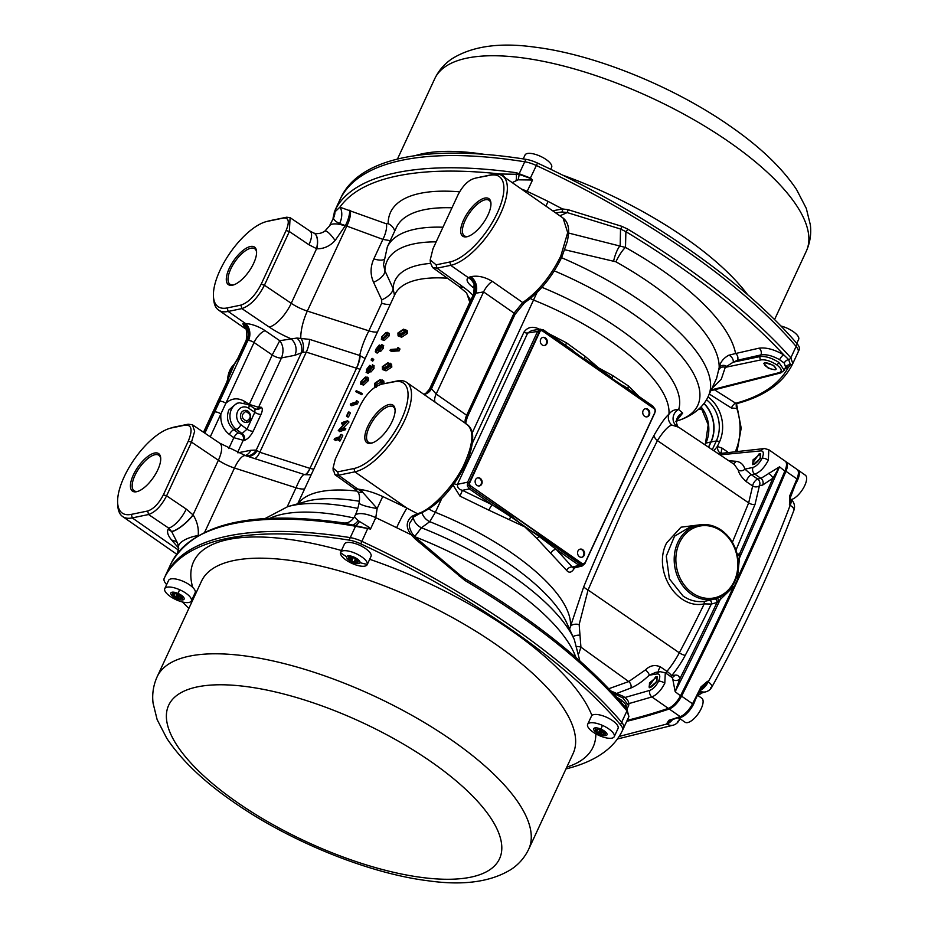 <?xml version="1.0" encoding="UTF-8"?>
<svg xmlns="http://www.w3.org/2000/svg" width="928" height="928" viewBox="0 0 928 928"><rect width="100%" height="100%" fill="white"/><g stroke="black" fill="none" stroke-linecap="round" stroke-linejoin="round"><path stroke-width="1.39" d="M463.606 219.948A22.875 9.338 124.9 0 1 480.124 200.077A22.875 9.338 124.9 0 1 490.935 203.128A22.875 9.338 124.9 0 1 488.012 214.902A22.875 9.338 124.9 0 1 467.642 236.57A22.875 9.338 124.9 0 1 463.606 219.948M490.97 203.87A21.634 8.828 -55.1 0 0 489.126 200.332A21.634 8.828 -55.1 0 0 465.183 220.446A21.634 8.828 -55.1 0 0 464.394 235.84A21.634 8.828 -55.1 0 0 468.35 236.338M367.755 426.451A22.875 9.338 124.9 0 1 384.262 406.58A22.875 9.338 124.9 0 1 395.084 409.642A22.875 9.338 124.9 0 1 392.161 421.416A22.875 9.338 124.9 0 1 371.792 443.085A22.875 9.338 124.9 0 1 367.755 426.451M395.108 410.373A21.634 8.828 -55.1 0 0 393.263 406.835A21.634 8.828 -55.1 0 0 369.332 426.961A21.634 8.828 -55.1 0 0 368.532 442.343A21.634 8.828 -55.1 0 0 372.488 442.853M229.239 268.378A22.875 9.338 124.9 0 1 245.746 248.507A22.875 9.338 124.9 0 1 256.569 251.558A22.875 9.338 124.9 0 1 253.646 263.332A22.875 9.338 124.9 0 1 233.276 285A22.875 9.338 124.9 0 1 229.239 268.378M256.592 252.3A21.634 8.828 -55.1 0 0 254.748 248.762A21.634 8.828 -55.1 0 0 230.817 268.876A21.634 8.828 -55.1 0 0 230.016 284.27A21.634 8.828 -55.1 0 0 233.972 284.768M133.377 474.892A22.875 9.338 124.9 0 1 149.895 455.022A22.875 9.338 124.9 0 1 160.706 458.072A22.875 9.338 124.9 0 1 157.783 469.846A22.875 9.338 124.9 0 1 137.414 491.515A22.875 9.338 124.9 0 1 133.377 474.892M160.73 458.803A21.634 8.828 -55.1 0 0 158.885 455.265A21.634 8.828 -55.1 0 0 134.954 475.391A21.634 8.828 -55.1 0 0 134.154 490.773A21.634 8.828 -55.1 0 0 138.121 491.283M775.1 369.831L776.191 369.1L773.685 365.423L764.904 362.72L763.814 363.463L768.43 368.358L775.1 369.831M574.583 567.832C571.88 572.564 569.224 573.423 566.625 570.395L537.092 538.669L524.877 526.953L488.87 510.168A4.884 0.8 118.3 0 1 492.246 504.832L469.348 488.882L467.329 485.866L467.608 482.2L537.602 331.424L540.026 329.243L543.379 329.869L540.026 329.243A1.218 0.661 74.2 0 1 540.978 330.287L539.156 331.922L469.835 482.572A2.436 2.042 78.3 0 0 470.705 485.912L582.274 563.609A2.436 2.042 78.3 0 0 585.069 562.82L655.04 412.067A2.436 2.042 78.3 0 0 654.17 408.726L542.602 331.029A2.436 2.042 78.3 0 0 539.806 331.818L469.835 482.572M584.768 563.296L582.274 565.929L579.118 565.338L556.22 549.388L573.353 568.168M717.634 598.05L720.453 596.75C733.654 589.21 739.512 576.578 738.015 558.853L737.656 556.533C735.359 545.2 729.895 536.407 721.288 530.143C714.363 525.422 707.055 523.682 699.387 524.9L691.186 526.327L674.54 536.198L666.269 556.104L669.378 578.828L683.089 596.078C689.968 600.683 697.276 602.423 705.025 601.274L714.711 599.036A37.862 31.749 -101.7 0 0 715.65 598.78L717.634 598.05L718.806 600.915L717.425 602.4L715.708 598.769L714.711 599.036A37.862 31.749 -101.7 0 1 691.348 594.164A37.862 31.749 -101.7 0 1 674.47 554.515A37.862 31.749 -101.7 0 1 699.387 524.9A37.862 31.749 -101.7 0 1 721.079 530.108M737.11 554.028L739.86 554.028L739.709 555.86L737.424 555.42L736.739 553.308M561.544 257.694A176.993 63.87 24.9 0 1 708.377 396.036L716.602 378.334L719.177 367.592C720.151 362.384 723.33 358.266 728.712 355.262L735.591 353.522A4.884 4.002 -102.7 0 1 737.482 360.273L733.236 362.175L760.125 356.538C765.6 356.016 771.841 357.976 778.859 362.419L784.288 370.307M623.059 698.053A2.436 0.998 -55.1 0 0 623.152 696.325C627.746 699.167 629.555 702.299 628.581 705.744L623.059 698.053L612.816 692.996M672.87 679.621A4.884 4.072 172.6 0 0 679.748 678.971L675.166 691.673L672.87 679.621A14.651 5.974 -55.1 0 0 671.594 677.162L665.295 672.777L664.808 683.228C661.188 690.246 656.896 694.817 651.908 696.94L628.929 703.598M739.709 555.86L737.412 578.318A1796.736 732.911 -55.1 0 0 785.03 470.635A14.651 5.974 -55.1 0 0 786.492 463.93A14.651 5.974 -55.1 0 0 785.181 461.146L768.813 449.744L768.338 460.207C764.428 467.666 759.916 472.306 754.789 474.092A4.884 4.025 -101.8 0 1 753.037 467.41C756.482 466.239 759.51 463.165 762.12 458.188C763.999 453.606 763.663 451.17 761.111 450.857L719.977 454.859M244.122 440.487A4.884 4.083 78.9 0 0 242.498 433.875L236.292 429.304A14.651 12.284 -101.7 0 1 230.051 414.178A14.651 12.284 -101.7 0 1 239.366 402.775L236.849 403.297L228.787 410.014C226.049 417.786 227.754 424.386 233.902 429.803L238.368 433.04L241.431 434.084L246.987 429.188A4.884 1.763 -155.1 0 0 253.228 431.195C250.572 436.241 247.544 439.338 244.122 440.487L233.821 437.691A4.884 1.868 125.9 0 1 238.368 433.04M249.064 404.921A4.884 1.96 122.9 0 1 249.272 404.399L272.229 354.96L254.052 342.513L220.899 413.934A4.884 1.763 -155.1 0 0 214.704 411.974L247.892 340.46A12.203 10.463 82.8 0 0 243.89 323.71L245.7 323.652A17.087 6.171 24.9 0 1 265.199 330.728L279.757 340.704L296.937 338.047L309.581 339.37L359.716 355.47C361.328 347.861 364.379 339.648 368.88 330.832L381.686 303.224L381.721 299.883A14.651 6.89 155.1 0 0 393.078 288.422L394.493 295.313M248.576 408.192A4.884 2.042 123.3 0 0 248.646 404.654L255.038 408.854L254.817 412.299L248.576 408.192A9.767 8.19 78.3 0 0 237.614 411.487A9.767 8.19 78.3 0 0 240.909 424.711L246.987 429.188L254.817 412.299A4.884 1.763 -155.1 0 0 261.058 414.317L253.228 431.195M649.496 682.892L657.117 676.651L656.92 681.523L649.287 687.752L649.496 682.892M753.026 459.87L760.647 453.618L760.45 458.49L752.805 464.719L753.026 459.87M451.994 207.791A176.993 63.87 -155.1 0 0 396.326 227.569L387.312 246.999L383.508 264.434L384.911 270.756L393.078 288.422A155.858 56.248 24.9 0 1 419.595 264.921A155.858 56.248 24.9 0 1 430.441 263.436M728.782 460.74L736.101 461.309C740.521 461.9 743.467 464.499 744.917 469.116L751.448 474.788L754.789 474.092L760.937 478.372L779.52 466.807L739.117 558.818L738.015 558.853M500.238 174.708L500.424 174C459.754 169.569 425.442 170.195 397.474 175.902C369.866 181.633 350.668 192.061 339.88 207.176L386.303 223.787L388.148 223.66A188.662 68.08 24.9 0 1 420.303 193.326A188.662 68.08 24.9 0 1 459.604 191.818M732.378 542.312L748.676 502.872L752.654 485.97L746.402 481.713C741.704 477.537 738.966 473.651 738.201 470.044L734.303 464.429L678.6 427.193L671.756 425.036C668.032 426.254 663.253 431.439 657.418 440.603L621.806 512.186L588.074 589.999L579.153 624.509L580.928 647.152L578.886 653.44M717.425 602.4L711.3 604.07L704.236 603.873C676.419 609.986 652.419 569.862 666.629 542.903L681.013 527.185L701.011 524.668M165.196 576.195A19.534 7.053 24.9 0 1 165.323 575.847A19.534 7.053 24.9 0 1 165.335 575.836A397.915 143.608 24.9 0 1 350.262 537.625A19.534 7.053 24.9 0 1 361.897 541.36A397.915 143.608 24.9 0 1 621.667 722.274A19.534 7.053 24.9 0 1 623.628 727.993A397.915 143.608 24.9 0 1 623.013 729.28M357.396 491.457A19.534 6.867 -41.1 0 0 357.431 491.504L353.986 488.372A19.534 8.538 -54.3 0 0 357.721 489.044L362.581 492.165L377.151 508.509L375.782 517.685A19.534 7.053 24.9 0 0 354.948 515.782L354.484 516.826L358.115 520.666L369.008 527.232L370.492 529.064L352.64 525.735C258.367 509.507 190.368 523.728 171.204 563.226L165.346 575.859A19.534 7.053 24.9 0 1 165.346 575.859A19.534 7.053 24.9 0 1 165.358 575.847A397.915 143.608 24.9 0 1 350.262 537.637A19.534 7.053 24.9 0 1 361.897 541.372A397.915 143.608 24.9 0 1 512.964 627.432A397.915 143.608 24.9 0 1 621.644 722.262A19.534 7.053 24.9 0 1 623.604 727.993A19.534 7.053 24.9 0 1 623.628 728.004A19.534 7.053 24.9 0 1 623.604 728.004L622.456 730.452A19.534 7.053 -155.1 0 0 622.456 730.464A19.534 7.053 -155.1 0 0 620.496 724.745A397.915 143.608 -155.1 0 0 511.815 629.915A397.915 143.608 -155.1 0 0 360.748 543.843A19.534 7.053 -155.1 0 0 349.114 540.108A397.915 143.608 -155.1 0 0 164.21 578.318A19.534 7.053 -155.1 0 0 164.198 578.33A19.534 7.053 -155.1 0 0 166.17 584.06A397.915 143.608 -155.1 0 0 166.646 584.605M383.299 383.821L380.515 384.61C372.882 387.185 366.096 394.191 360.168 405.617L335.24 459.314L333.059 468.06L337.653 471.888L353.962 468.512A51.26 20.915 -55.1 0 0 401.441 419.491A51.26 20.915 -55.1 0 0 394.226 381.779L382.487 384.018L397.01 380.99A53.708 21.912 124.9 0 1 406.615 382.348A53.708 21.912 124.9 0 1 404.573 420.5A53.708 21.912 124.9 0 1 354.832 471.853L338.523 475.217L357.721 489.044A415.013 149.768 24.9 0 1 360.922 489.543A36.621 13.212 24.9 0 1 382.73 496.538A415.013 149.768 24.9 0 1 406.94 508.138A17.087 1.056 116.3 0 0 396.604 527.696L411.208 534.772L415.338 539.075L464.754 580.36C535.34 622.352 589.408 665.863 626.957 710.894L628.917 716.613L622.456 730.464A397.915 143.608 -155.1 0 1 565.976 768.918M171.204 563.226A2.436 2.262 -153.4 0 1 171.239 563.168L170.659 564.352A2.436 2.297 -154.8 0 1 170.659 564.352L165.323 575.847M545.954 206.12A17.087 1.056 116.3 0 1 548.065 201.411L562.461 208.928L568.214 209.728L621.853 226.339L627.78 229.135C697.96 271.823 752.306 314.72 790.842 357.814L792.802 363.544L798.092 352.164A19.534 7.053 -155.1 0 0 798.092 352.153A19.534 7.053 -155.1 0 0 796.131 346.434A397.915 143.608 -155.1 0 0 536.361 165.509A19.534 7.053 -155.1 0 0 524.726 161.774A397.915 143.608 -155.1 0 0 339.787 199.996A19.534 7.053 -155.1 0 0 339.787 200.007A19.534 7.053 -155.1 0 0 339.776 200.019M334.463 211.456A2.436 2.262 25.2 0 0 334.277 212.512L339.787 200.007L335.066 210.238C353.023 173.327 421.382 159.361 516.49 172.747L530.526 178.083L532.521 180.02L518.021 179.823L512.233 182.63M798.092 352.153L792.802 363.544A2.436 2.262 -154.8 0 1 792.802 363.556A2.436 2.262 -154.8 0 1 790.424 364.797L788.162 367.685L785.123 368.509M627.177 720.348A1068.279 435.766 -55.1 0 0 644.6 715.732A1068.279 435.766 -55.1 0 0 668.311 708.366A14.651 5.974 -55.1 0 0 680.653 695.501A1796.736 732.911 -55.1 0 0 733.514 586.728L718.806 600.915M735.591 353.522L758.988 348.186C766.145 347.223 774.416 349.473 783.824 354.937C745.625 313.548 692.972 272.461 625.89 231.652L625.495 247.451A189.834 68.51 24.9 0 1 735.591 353.522M698.83 409.039L702.125 408.796M664.808 683.228A4.884 1.763 -155.1 0 0 658.59 681.21C660.55 676.361 660.075 673.925 657.186 673.925A4.884 4.095 -99.1 0 1 660.028 671.663L655.818 672.336L649.252 675.19C642.849 681.268 636.712 685.548 630.866 688.031L617.456 693.135M624.776 697.543L649.948 690.328C653.3 688.924 656.177 685.885 658.59 681.21M786.492 463.93L786.596 465.334A13.421 5.475 124.9 0 1 785.262 471.482A1795.518 732.412 124.9 0 1 737.679 579.095L733.781 587.494A1795.518 732.412 124.9 0 1 680.955 696.197A13.421 5.475 124.9 0 1 669.645 707.994A1067.061 435.267 124.9 0 1 645.958 715.349L644.6 715.732M287.204 506.792L296.032 487.78C299.674 479.045 302.47 474.637 304.442 474.556A12.203 3.724 107.8 0 0 309.952 468.373L356.514 368.23L306.298 352.106L302.76 352.338L294.907 355.285A12.203 10.196 78.9 0 0 290.603 338.581A48.824 17.62 24.9 0 1 269.271 327.085L241.883 308.606L228.172 311.448A53.708 21.912 124.9 0 1 218.567 310.08A53.708 21.912 124.9 0 1 213.811 300.359L213.521 297.366A51.179 20.88 -55.1 0 0 227.198 307.934L240.92 305.103C248.518 302.54 255.27 295.568 261.186 284.177L286.102 230.492C289.629 221.873 288.828 217.697 283.713 217.987L267.392 221.351A51.179 20.88 -55.1 0 0 266.278 221.618A51.179 20.88 -55.1 0 0 220.006 270.292A51.179 20.88 -55.1 0 0 213.521 297.366M245.247 455.555A12.203 10.196 78.9 0 0 250.804 450.277L256.244 450.057L259.805 452.272L309.952 468.373M737.424 554.793A2.436 2.065 82.9 0 0 739.662 553.703L772.931 478.187L762.665 485.054L759.429 485.738L755.032 504.38L735.974 550.153M343.812 424.316A150.139 54.184 -155.1 0 0 342.966 424.653L341.504 423.632L341.933 422.704A150.139 54.184 24.9 0 1 347.629 420.79L348.998 422.008L343.232 428.133M348.998 422.008L347.536 420.987L339.834 429.27A150.139 54.184 24.9 0 1 344.369 427.808L345.831 428.829L345.402 429.757A150.139 54.184 -155.1 0 0 339.718 431.671L338.349 430.441L345.912 422.089A150.139 54.184 -155.1 0 0 341.504 423.632M356.503 400.502L358.312 401.952L357.419 403.866A150.139 54.184 -155.1 0 0 351.735 405.78L350.274 404.759L350.703 403.831A150.139 54.184 24.9 0 1 355.772 402.091L356.839 400.931L355.958 402.845A150.139 54.184 -155.1 0 0 350.274 404.759M368.114 373.334L366.096 372.279L368.114 373.334L370.4 371.084L371.038 371.908L373.996 368.451L373.891 365.818M369.75 365.354L371.223 366.374L370.782 367.302L369.321 366.282L369.75 365.354L366.56 369.425L366.653 372.314L368.938 370.063L369.576 370.887L372.534 367.43L372.418 364.797L371.908 367.616L369.773 369.959M372.72 360.447L373.566 359.403L372.302 358.521M372.766 361.12L371.304 360.099L372.151 359.066L373.613 360.087L373.566 359.403M376.756 352.663L377.522 353.011L379.946 350.494L380.48 351.584L383.392 348.209L383.264 345.622M381.362 339.532L384.331 340.448L389.076 335.948L389.226 333.349L386.129 332.41L381.64 336.945L381.362 339.532L382.87 339.428L387.614 334.927L387.765 332.328M384.099 383.658L383.763 381.014L380.028 379.633L374.518 383.45L374.645 386.326L375.828 386.663M398.066 335.878L401.65 337.224L407.427 333.43L407.183 330.565L403.436 329.185L397.926 333.013L398.066 335.878L400.177 336.203L405.954 332.421L405.71 329.544M397.996 347.408L399.991 348.998L399.11 350.912A150.139 54.184 -155.1 0 0 391.477 351.468L390.004 350.448L390.444 349.531A150.139 54.184 24.9 0 1 397.254 348.998L397.996 347.408L398.53 347.977L397.648 349.891A150.139 54.184 -155.1 0 0 390.004 350.448M382.452 369.506L386.036 370.852L391.813 367.07L391.57 364.194L387.823 362.813L382.324 366.641L382.452 369.506L384.575 369.831L390.352 366.05L390.108 363.173M360.644 384.169L363.614 385.085L368.358 380.584L368.509 377.986L365.4 377.046L360.922 381.582L360.644 384.169L362.152 384.064L366.896 379.564L367.047 376.965M360.795 392.718L362.256 393.739L361.804 394.713L355.76 391.651L356.213 390.665L360.795 392.718L360.342 393.692L355.76 391.651M348.916 411.904L350.39 412.925L348.545 416.892A150.139 54.184 -155.1 0 0 347.965 417.101L346.504 416.08L348.348 412.113A150.139 54.184 24.9 0 1 348.916 411.904L347.072 415.883A150.139 54.184 -155.1 0 0 346.504 416.08M341.307 434.397L342.768 435.418L340.251 440.846A150.139 54.184 -155.1 0 0 339.636 441.02L338.175 440L339.219 437.749A150.139 54.184 -155.1 0 0 334.15 439.489L334.579 438.561A150.139 54.184 24.9 0 1 339.648 436.821L340.692 434.571A150.139 54.184 24.9 0 1 341.307 434.397L338.79 439.826A150.139 54.184 -155.1 0 0 338.175 440M338.418 439.466A150.139 54.184 -155.1 0 0 335.611 440.51L334.15 439.489M728.712 355.262A4.884 3.028 -123 0 1 733.236 362.175L726.659 366.386A4.884 3.99 -170.5 0 0 719.177 367.592A176.993 63.87 -155.1 0 0 615.914 261.8L564.862 249.76M569.572 629.161L583.747 586.74C606.065 532.417 629.474 481.968 653.985 435.418C660.4 424.212 665.376 417.148 668.937 414.248C671.199 411 674.447 409.41 678.67 409.457L682.683 413.099L676.767 420.57M441.844 498.348L435.36 512.314L429.757 521.675L421.451 527.765L414.63 536.662M488.87 510.168L459.986 496.132L453.108 485.158M540.421 329.162L531.732 330.542L527.719 333.001A4.884 1.763 24.9 0 1 523.879 332.27C527.22 327.398 531.872 326.134 537.822 328.454L539.62 329.289M548.842 333.674L566.532 342.861L585.29 356.491L598.688 367.952L612.77 375.631L628.5 386.013L639.044 396.5M608.791 688.727L628.72 681.558L645.412 669.946C649.936 665.469 654.948 664.448 660.446 666.896L666.965 671.373A47.351 19.314 -55.1 0 0 679.319 652.813L588.074 589.999A9.767 2.134 22.4 0 1 583.747 586.74M714.479 389.795L735.742 403.251C761.482 396.256 778.963 384.401 788.162 367.685A4.884 4.072 74.9 0 0 785.819 367.059M474.289 288.295L473.442 287.692A17.087 6.171 24.9 0 1 468.35 277.646L450.695 265.338L436.984 268.18L432.541 267.508L430.372 262.647L430.198 259.921L436.114 264.84L449.825 262.009A51.26 20.915 -55.1 0 0 497.292 212.988A51.26 20.915 -55.1 0 0 490.077 175.276L475.89 178.014L492.872 174.476A53.708 21.912 124.9 0 1 502.477 175.844A53.708 21.912 124.9 0 1 500.424 213.997A53.708 21.912 124.9 0 1 450.695 265.338L449.825 262.009M266.278 221.618L269.178 220.852A53.708 21.912 124.9 0 1 270.35 220.586L286.671 217.21L290.093 217.662L289.35 231.536L264.434 285.221C257.903 297.865 250.386 305.66 241.883 308.606L240.92 305.103M169.43 428.469L172.248 427.611A53.708 21.912 124.9 0 1 174.429 427.042L188.14 424.212L192.432 424.78L194.648 431.242L191.504 442.122L166.588 495.819C161.402 505.899 155.394 512.14 148.561 514.53L132.252 517.905A53.708 21.912 124.9 0 1 122.647 516.548A53.708 21.912 124.9 0 1 117.81 505.772L117.647 502.825A51.086 20.845 -55.1 0 0 131.382 514.367L147.691 511.003C153.572 509.02 158.792 503.626 163.363 494.833L188.28 441.136C192.792 430.082 191.771 424.734 185.217 425.105L171.506 427.936A51.086 20.845 -55.1 0 0 169.43 428.469A51.086 20.845 -55.1 0 0 124.19 476.783A51.086 20.845 -55.1 0 0 117.647 502.825M177.515 553.274L178.64 546.998L177.399 542.81L171.668 531.616L168.676 528.102A19.534 7.389 -56 0 0 186.25 509.078L193.21 515.028C197.212 521.594 198.87 528.415 198.186 535.502L198.174 535.746M265.199 330.728A12.203 4.802 124.4 0 0 254.052 342.513A4.884 1.763 -155.1 0 0 248.484 340.483L247.892 340.46A65.911 26.889 124.9 0 1 246.616 340.588L238.682 357.686L230.48 370.272L227.499 381.779A4.884 1.763 -155.1 0 0 226.734 382.266L230.48 370.272L233.427 365.516M350.204 210.494A12.203 3.909 -69.8 0 1 346.794 226.084L345.413 225.585L335.112 240.514C329.892 246.175 323.791 248.924 316.796 248.785L308.943 244.748L289.35 231.536L286.102 230.492M381.721 299.883L373.555 282.286C370.179 274.665 370.272 266.87 373.833 258.877L382.893 239.366L346.794 226.084L307.33 311.077L368.88 330.832A14.651 5.29 -155.1 0 0 377.476 331.957M476.551 177.851L473.767 178.64C467.828 180.647 462.55 186.087 457.933 194.984L433.016 248.681L430.198 259.921M613.675 260.861A13.421 3.387 107.2 0 1 620.171 245.676L620.53 229.019L567.194 212.57L562.02 211.955L555.872 212.964M539.806 331.818L537.602 331.424L527.719 333.001L457.469 484.323C457.202 487.467 458.85 489.474 462.422 490.332L492.246 504.832L510.76 516.687L511.166 516.061L524.877 526.953L539.539 535.827L539.133 536.454L556.22 549.388A4.884 3.039 133.2 0 0 550.838 553.32M630.054 390.34L612.41 378.844L598.688 367.952L584.037 359.078L566.068 345.784M736.171 404.446L737.145 406.499L736.809 408.39L731.392 408.018L709.305 394.052M713.829 450.741L717.367 446.449L722.274 448.236L727.529 451.901M353.962 468.512L354.832 471.853L406.94 508.138L417.368 513.66C430.696 511.108 456.008 483.917 464.94 462.55C473.663 442.47 474.127 429.618 466.332 424.015C464.568 422.739 464.684 419.827 466.668 415.257L514.066 313.13L522.708 302.551C538.043 291.914 550.745 276.416 560.802 256.035L567.692 232.615L563.052 218.034L502.477 175.844M464.94 462.55A2.436 0.882 24.9 0 1 465.856 463.849C469.104 457.481 471.354 449.941 472.619 441.206L472.7 436.23C472.422 430.975 470.589 427.077 467.19 424.537L406.615 382.348M473.86 293.909A12.203 11.055 -120.8 0 0 468.35 277.646L469.649 277.054A12.203 9.988 -105.7 0 1 474.37 293.666L473.86 293.909A4.884 1.763 -155.1 0 0 473.558 294.234C474.359 287.75 474.324 285.047 473.442 286.114L475.704 288.063M469.649 277.054A53.708 21.912 -55.1 0 0 470.809 276.706C477.549 275.291 484.706 276.846 492.304 281.37L522.708 302.551A2.436 1.612 57.3 0 0 524.471 302.772C539.562 292.355 551.974 277.205 561.718 257.334L567.46 241.013L568.528 233.914C569.119 226.618 567.298 221.316 563.052 218.034M244.98 328.326L242.846 323.802A53.708 21.912 -55.1 0 0 243.89 323.71M536.976 292.564L472.248 432.842M678.6 427.193C677.985 427.448 677.243 425.801 676.384 422.252A9.767 9.524 178.6 0 1 682.683 413.099M676.605 426.022A9.767 9.071 115.5 0 1 678.67 409.457A155.858 56.248 24.9 0 0 541.94 287.32M671.756 425.036A9.767 9.408 47.9 0 1 668.937 414.248A150.139 54.184 -155.1 0 0 533.844 300.162A13.421 4.849 24.9 0 1 530.317 298.526M755.032 504.38A4.884 2.227 21.5 0 1 748.676 502.872L657.418 440.603A9.767 4.837 27.7 0 1 653.985 435.418M579.153 624.509A9.767 5.313 17.7 0 0 570.453 626.4A150.139 54.184 24.9 0 0 435.36 512.314A13.421 4.849 24.9 0 1 429.026 509.008M577.042 646.538A9.767 8.352 -166 0 1 580.928 647.152L628.72 681.558A4.884 3.666 67.3 0 1 630.866 688.031M579.524 635.17A9.767 6.728 -5.9 0 0 572.959 636.608M627.78 229.135A2.436 0.626 121.2 0 1 625.89 231.652L620.53 229.019A2.436 0.766 109 0 0 621.853 226.339M568.586 233.044L625.495 247.451A13.421 2.587 119.3 0 0 615.914 261.8M779.624 359.739A4.884 1.902 -57.7 0 1 783.824 354.937L788.638 359.565L790.424 364.797A4.884 4.536 24.5 0 0 785.68 367.302L784.23 363.068L779.624 359.739C772.525 355.726 766.284 354.113 760.879 354.925L737.482 360.273M616.586 697.125L621.574 700.234L625.762 704.456L627.2 708.714A4.884 4.57 24.4 0 0 627.189 708.737L627.003 709.885M398.901 335.043L398.669 332.955L403.007 330.113L404.933 330.391L405.118 332.479L400.618 335.275L398.785 334.973M401.65 337.224L400.177 336.203M407.427 333.43L405.954 332.421M400.362 336.064L400.13 333.976L398.669 332.955M400.13 333.976L405.374 331.122M399.11 350.912L397.648 349.891M399.991 348.998L398.53 347.977M383.287 368.671L383.055 366.583L387.405 363.741L389.319 364.02L389.516 366.108L385.004 368.903L383.171 368.602M386.036 370.852L384.575 369.831M391.813 367.07L390.352 366.05M384.749 369.692L384.517 367.604L383.055 366.583M384.517 367.604L389.76 364.75M381.64 384.262L382.545 382.858L382.301 379.993M377.545 385.688L375.48 385.491L375.248 383.403L379.598 380.561L381.512 380.84L381.71 382.928L380.283 384.656M383.774 383.728L382.545 382.858M376.954 386.512L376.71 384.424L375.248 383.403M376.71 384.424L381.953 381.57M382.069 338.616L382.174 336.76L385.7 333.338L387.08 333.245L386.988 335.136L383.299 338.5L382 338.569M384.331 340.448L382.87 339.428M389.076 335.948L387.614 334.927M385.7 333.338L387.162 334.358L383.635 337.769L382.174 336.76M381.733 345.784L379.471 349.624L379.424 347.907L381.617 345.541M375.295 351.642L376.06 351.99L378.485 349.473L379.018 350.564L381.93 347.188L381.802 344.601L379.865 346.492L379.274 344.996L375.979 349.137L375.295 351.642L377.522 353.011M378.485 349.473L380.48 351.584M383.693 345.668L381.802 344.601M381.234 346.04L379.274 344.996M379.32 346.272L378.821 345.924L378.833 348.128L376.478 351.074L376.524 348.928L379.169 345.935M383.392 348.209L381.93 347.188M380.526 348.673L379.424 347.907M377.812 349.821L376.524 348.928M372.105 358.382L371.258 359.426M366.699 371.397L369.692 367.813A150.139 54.184 24.9 0 1 370.284 367.616L371.467 368.439M369.472 368.265L368.196 367.372L369.321 366.282M368.393 370.11L367.105 369.216L368.196 367.372M367.036 371.409L367.105 369.216M370.005 369.97L370.284 367.616M374.216 365.934L372.418 364.797M373.996 368.451L372.534 367.43M371.038 371.908L368.938 370.063M369.402 372.36L367.929 371.351M361.352 383.241L361.456 381.385L364.982 377.974L366.363 377.882L366.27 379.772L362.581 383.136L361.282 383.194M363.614 385.085L362.152 384.064M368.358 380.584L366.896 379.564M364.982 377.974L366.444 378.995L362.918 382.406L361.456 381.385M361.804 394.713L360.342 393.692M357.419 403.866L355.958 402.845M358.312 401.952L356.839 400.931M348.545 416.892L347.072 415.883M344.369 427.808L343.94 428.736A150.139 54.184 -155.1 0 0 338.256 430.65M345.402 429.757L343.94 428.736M340.251 440.846L338.79 439.826M228.265 377.858L230.48 370.272L237.904 358.185L246.291 340.112C246.941 331.342 246.384 327.294 244.632 327.955L247.382 330.043M219.669 401.279A4.884 1.763 -155.1 0 1 225.864 403.251C231.524 398.089 237.8 397.474 244.679 401.418L249.272 404.399L258.564 407.299L261.093 407.183A4.884 4.42 -66.7 0 1 255.525 409.12L255.525 409.12A4.884 4.42 -66.7 0 1 255.119 408.912M768.813 449.744L764.544 448.537L718.237 453.688M726.659 366.386L725.255 367.36L721.3 379.204L711.904 388.461M759.429 485.738A4.884 3.735 1.8 0 1 752.654 485.97A4.884 1.902 -55.7 0 1 754.464 481.783A4.884 1.902 -55.7 0 1 757.689 479.057A4.884 4.025 -101.8 0 1 759.429 485.738M721.508 452.794A7.32 2.993 124.9 0 1 722.274 448.236M720.348 452.98L720.766 452.945A7.32 3.886 94 0 1 717.367 446.449L719.444 441.972A33.13 27.782 -101.7 0 0 707.971 396.906M785.262 471.482L779.52 466.807L772.931 478.187A4.884 1.415 -136.5 0 0 768.674 473.257M720.453 596.75A2.436 1.276 -116.3 0 0 720.673 598.583A1796.736 732.911 124.9 0 1 675.166 691.673L680.955 696.197M733.781 587.494L737.679 579.095M709.015 600.393A2.436 2.03 76.5 0 1 711.3 604.07A760.183 310.091 124.9 0 1 685.282 655.272A52.235 21.309 124.9 0 1 671.652 675.735L674.737 675.178A19.534 7.969 124.9 0 1 679.748 678.971A1795.518 732.412 -55.1 0 0 716.915 602.713A2.436 2.03 76.5 0 0 714.676 599.036M737.273 554.7L739.86 554.028M738.154 554.851L737.25 554.677M685.282 655.272A4.884 1.264 27.9 0 1 679.319 652.813A755.299 308.096 -55.1 0 0 704.236 603.873A2.436 1.241 80.9 0 1 705.025 601.274M552.705 210.83L562.461 208.928A2.436 0.626 90.2 0 1 562.02 211.955M505.099 177.666A12.203 11.182 -161.3 0 0 500.424 174L519.065 174.325L530.259 178.338L532.521 180.02L526.594 192.63M415.338 539.075L416.243 537.857L412.554 533.994L411.208 534.772C405.733 527.742 405.919 521.629 411.765 516.409L417.368 513.66A2.436 1.995 73 0 0 418.957 513.95L418.957 513.95A2.436 1.995 73 0 0 420.082 512.882M238.682 357.686A4.884 1.763 -155.1 0 0 237.904 358.185M242.846 323.802A12.203 10.602 86.4 0 1 246.616 340.588L246.291 340.112M473.558 294.234L429.467 389.226A4.884 1.763 24.9 0 1 429.768 388.913L430.198 388.82A12.203 10.463 -97.2 0 1 423.806 394.319M467.573 416.556L514.982 314.43A2.436 0.882 24.9 0 0 514.066 313.13L483.592 291.914L475.786 293.225A65.911 26.889 124.9 0 1 474.37 293.666L430.198 388.82A65.911 26.889 124.9 0 1 431.474 388.704L436.183 394.04L466.668 415.257A2.436 0.882 24.9 0 1 467.573 416.556C465.856 421.625 465.38 424.073 466.146 423.899M290.093 217.662L309.964 231.06A19.534 7.389 124 0 1 308.943 244.748M309.964 231.06L313.699 233.032A19.534 8.735 111.1 0 1 316.564 248.739L291.241 303.305A24.418 8.804 -155.1 0 0 307.33 311.077A24.418 7.436 107.8 0 0 300.788 337.885A12.203 7.691 81.6 0 1 302.76 352.338M313.699 233.032L313.803 233.067A19.534 8.63 110.2 0 1 313.803 233.067L313.803 233.067A19.534 8.63 110.2 0 1 316.796 248.785M313.803 233.067C317.504 234.192 321.169 233.566 324.812 231.165A19.534 4.396 59.6 0 1 324.812 231.165A19.534 4.396 59.6 0 1 335.112 240.514M349.52 210.238A12.203 3.225 -68.4 0 1 345.413 225.585L339.555 223.555C335.576 221.537 333.558 219.681 333.477 218.01L329.394 226.084A19.534 7.053 24.9 0 1 345.239 225.945M178.64 546.998A19.534 7.285 -11.8 0 1 198.186 535.502M178.802 548.204A415.013 149.768 24.9 0 1 171.715 540.142A36.621 13.212 24.9 0 1 168.049 529.389A17.087 15.938 -154.8 0 1 171.668 531.616A19.534 5.429 -43.6 0 0 193.21 515.028M171.541 531.442A19.534 5.696 -44 0 0 193.059 514.808L218.382 460.253L191.504 442.122L188.28 441.136M354.948 515.782C356.665 512.488 358.057 508.161 359.113 502.802L359.113 502.802A19.534 3.004 8.4 0 0 377.151 508.509L382.73 496.538M359.113 502.802C360.006 497.246 359.449 493.476 357.431 491.504L357.431 491.504A19.534 6.867 -41.1 0 0 362.581 492.165A17.087 9.86 99 0 0 360.922 489.543M357.35 491.411A19.534 6.809 -42.1 0 0 362.361 492.002M337.653 471.888L338.523 475.217L334.962 474.684L333.233 469.278M313.745 469.255L310.022 468.385A12.203 3.561 -74.2 0 1 304.883 474.695L245.665 455.694L219.658 443.143L192.432 424.78M356.445 368.207A12.203 3.724 107.8 0 0 359.716 355.47L365.133 358.544M246.106 455.834A12.203 10.834 96.9 0 0 256.244 450.057L301.194 353.22A12.203 9.187 66.5 0 0 296.937 338.047M294.907 355.285L281.486 357.918C283.956 351.248 283.388 345.518 279.757 340.704L272.229 354.96A7.32 2.645 24.9 0 0 281.486 357.918L258.564 407.299A4.884 4.072 78.9 0 1 256.488 409.352M248.484 340.483A12.203 8.967 90.1 0 0 245.7 323.652L228.172 311.448L227.198 307.934M247.196 456.182A12.203 9.199 105.4 0 0 257.056 450.799M429.768 388.913A12.203 11.055 -120.8 0 1 425.708 393.449L425.708 393.449A12.203 11.055 -120.8 0 1 423.934 394.284M470.809 276.706A12.203 9.79 -108.3 0 1 475.786 293.225L431.474 388.704A12.203 10.602 -93.6 0 1 423.945 394.423M304.883 474.695L311.182 474.8M360.157 355.621A12.203 3.874 109.8 0 1 356.514 368.23L360.168 369.251M373.555 282.286A14.651 6.89 155.2 0 0 384.911 270.756A171.274 61.805 -155.1 0 1 414.108 243.832A171.274 61.805 -155.1 0 1 436.172 241.86M390.247 240.677L382.893 239.366A12.203 3.909 -69.8 0 0 386.303 223.787M396.604 527.696A397.915 143.608 -155.1 0 0 375.782 517.685L370.492 529.064L342.966 522.824C251.337 509.971 194.091 523.427 171.239 563.168L171.239 563.168A2.436 2.262 -153.4 0 1 171.262 563.11M360.748 543.843L367.755 528.438A12.203 2.517 -49.1 0 0 369.008 527.232M352.64 525.735A2.436 1.438 -80.4 0 1 353.29 524.865A12.203 9.408 -64.6 0 0 358.115 520.666M333.175 218.022A12.203 11.774 -140.5 0 0 334.277 212.512L339.88 207.176A12.203 6.809 -77.1 0 1 339.555 223.555M335.066 210.238A2.436 2.285 26.7 0 0 334.88 211.433A12.203 11.994 -89.1 0 1 333.477 218.01M516.49 172.747A2.436 1.415 97.9 0 0 516.177 173.977A12.203 6.914 -104.5 0 1 516.119 180.276M340.959 197.536L340.97 197.525A19.534 7.053 24.9 0 1 340.97 197.525A19.534 7.053 24.9 0 1 340.959 197.536A397.915 143.608 24.9 0 1 525.874 159.314A19.534 7.053 24.9 0 1 537.509 163.05L530.259 178.338L530.12 180.125M525.874 159.314L519.402 173.246A2.436 1.427 100.1 0 0 519.065 174.325A12.203 7.088 -89.9 0 1 518.021 179.823M359.472 521.397A12.203 8.05 -75.7 0 1 356.132 525.341A2.436 1.392 -82 0 0 355.586 526.153L350.262 537.625M464.754 580.36A2.436 0.638 -59.5 0 0 465.021 578.747L459.882 575.105M459.348 576.439L460.033 575.105L416.173 537.915M411.765 516.409A2.436 1.369 51.9 0 0 413.784 516.896L418.957 513.95C437.065 506.433 452.702 489.729 465.856 463.849M568.214 209.728L567.194 212.57L559.874 215.818M731.392 408.018A4.884 2.065 -57.7 0 1 735.742 403.251L737.47 403.39M737.134 403.518L737.145 403.518C764.962 396.07 783.51 382.754 792.802 363.556L792.814 363.532M413.134 517.441A13.421 11.832 54.4 0 0 421.451 527.765A171.274 61.805 24.9 0 1 574.316 639.589L566.567 622.526A155.858 56.248 -155.1 0 0 429.757 521.675A13.421 11.832 54.5 0 1 421.973 512.848M621.574 700.234A4.884 1.798 -54.2 0 0 620.913 702.009M718.898 369.657A4.884 4.489 -174.8 0 1 725.255 367.36L760.995 359.878A2.436 2.018 -101.8 0 1 760.125 356.538L760.879 354.925A4.884 4.002 -103 0 0 758.988 348.186M788.464 367.43A4.884 4.037 73.2 0 0 785.877 366.978M737.145 406.499A4.884 3.561 8.4 0 1 736.623 404.411L741.194 428.133L737.203 450.66M735.695 450.834A53.708 45.043 78.3 0 0 736.809 408.39A4.884 2.587 63.1 0 1 737.203 403.494L736.623 404.411M509.6 519.529A4.884 1.752 112.5 0 1 510.76 516.687L539.133 536.454A4.884 2.146 -42.3 0 0 537.092 538.669M612.77 375.631A4.884 2.738 -62.4 0 0 612.573 378.264L584.188 358.498A4.884 1.16 131.1 0 1 585.29 356.491M623.5 385.665L653.15 406.325L653.103 407.183L612.41 378.844M565.616 345.355A4.884 0.777 118.8 0 1 566.532 342.861M537.231 329.672L537.822 328.454M459.986 496.132L462.422 490.332L469.348 488.882L470.461 487.722L511.166 516.061M541.152 330.704L540.49 330.832A2.436 2.042 -101.7 0 0 539.156 331.957L469.162 482.711L467.608 482.2L457.469 484.323A4.884 1.763 24.9 0 1 454.117 483.778M628.5 386.013A4.884 3.051 -47.5 0 0 628.152 388.913M566.625 570.395A4.884 3.677 142.1 0 1 572.518 567.008L579.118 565.338L580.244 564.166L582.598 564.618L584.42 562.983M658.3 671.93A4.884 1.902 124.4 0 1 660.446 666.896M657.186 673.925L649.252 675.19A4.884 1.868 46.4 0 0 645.412 669.946M753.037 467.41L744.917 469.116A4.884 4.211 -16.9 0 1 738.201 470.044M762.665 485.054A4.884 4.025 -101.8 0 0 760.937 478.372L757.689 479.057L751.448 474.788A4.884 1.902 -55.7 0 0 748.212 477.526A4.884 1.902 -55.7 0 0 746.402 481.713M246.686 421.161C241.094 418.192 240.793 414.955 245.769 411.464C251.372 414.445 251.674 417.67 246.686 421.161L246.152 422.507C242.997 422.298 241.094 420.361 240.456 416.695C240.398 413.006 241.918 410.907 245.004 410.385C251.581 409.7 252.81 422.553 246.152 422.507L246.813 422.426M244.342 410.478L245.004 410.385M789.844 495.564L789.438 504.809L789.844 495.564A1796.736 732.911 -55.1 0 0 796.92 478.918L785.946 471.273A1796.736 732.911 124.9 0 1 681.57 696.139L692.543 703.772A1796.736 732.911 -55.1 0 0 701.069 686.824L707.519 681.291L701.533 687.439L701.069 686.824M785.946 471.273A14.651 5.974 -55.1 0 0 786.097 461.784A14.651 5.974 -55.1 0 0 785.61 461.518M692.845 704.468L693.019 704.387C689.597 710.709 685.595 714.85 681.001 716.787L669.598 720.488L666.64 723.759L668.81 720.337A1068.186 435.731 -55.1 0 0 680.201 716.648L669.227 709.004A1068.186 435.731 124.9 0 1 626.725 721.323M669.227 709.004A14.651 5.974 -55.1 0 0 681.57 696.139M619.15 736.438L666.977 723.991A9.767 8.039 71.1 0 0 673.6 725.07L673.6 725.07A9.767 9.767 0 0 0 679.029 720.476L679.029 720.476A9.767 3.77 28.5 0 1 677.672 721.392M710.639 687.822A9.767 3.213 -151.1 0 0 711.822 687.114A9.767 3.213 -151.1 0 0 708.25 681.802C740.022 624.138 767.328 565.303 790.169 505.308L789.438 504.809A9.767 3.979 124.9 0 0 789.74 498.452L790.331 498.846A9.767 3.979 -55.1 0 1 790.169 505.308A9.767 3.816 -159.2 0 1 793.881 510.342L793.881 510.342A9.767 9.767 0 0 0 790.331 498.846M699.805 690.896A9.767 8.375 -105.3 0 0 705.848 691.812L705.848 691.812A9.767 9.767 0 0 0 711.822 687.114L711.822 687.114C743.653 629.37 771.006 570.453 793.881 510.342M705.848 691.812L702.45 692.74A9.767 8.364 -105.1 0 1 698.854 692.787M697.612 695.281L701.777 698.181A14.651 5.974 -55.1 0 1 701.22 708.586A14.651 5.974 -55.1 0 1 687.648 722.587A14.651 5.974 -55.1 0 1 685.038 722.216L678.449 717.634A9.767 3.77 28.5 0 1 679.029 720.476L679.992 718.713M701.359 687.532L693.019 704.387L692.543 703.772A14.651 5.974 -55.1 0 1 680.201 716.648A1.218 0.974 -108.6 0 0 681.001 716.787M669.598 720.488A1.218 0.986 -107.3 0 1 668.81 720.337M789.658 499.403L797.152 479.764M678.739 717.541A14.651 5.974 -55.1 0 0 680.34 717.495A14.651 5.974 -55.1 0 0 693.9 703.494A14.651 5.974 -55.1 0 0 695.211 700.025M650.772 687.346L649.136 686.024L655.562 677.011C658.161 679.586 656.56 683.031 650.772 687.346M795.493 484.022A14.651 5.974 -55.1 0 0 797.43 480.46A14.651 5.974 -55.1 0 0 797.987 470.055A14.651 5.974 -55.1 0 0 797.535 469.812M791.224 499.554A14.651 5.974 -55.1 0 0 804.738 485.564A14.651 5.974 -55.1 0 0 805.307 475.159L797.987 470.055M754.302 464.313L752.654 463.002L759.092 453.989C761.691 456.564 760.09 460.01 754.302 464.313M182.503 601.982A397.915 143.608 -155.1 0 0 188.86 608.42M537.509 163.05A397.915 143.608 24.9 0 1 797.256 343.94A19.534 7.053 24.9 0 1 799.217 349.67A19.534 7.053 24.9 0 1 799.217 349.682L798.219 351.805L799.217 349.67M168.502 580.661A14.651 5.29 24.9 0 1 168.606 580.383A14.651 5.29 24.9 0 1 183.35 581.415A14.651 5.29 24.9 0 1 195.17 592.714L191.342 600.973A14.651 5.29 24.9 0 1 176.587 599.952A14.651 5.29 24.9 0 1 164.662 588.92A14.651 5.29 24.9 0 1 164.766 588.642A14.651 5.29 24.9 0 1 179.522 589.674A14.651 5.29 24.9 0 1 191.342 600.973M178.211 593.479A7.32 2.645 24.9 0 1 184.173 598.989A7.32 2.645 24.9 0 1 176.749 598.618A7.32 2.645 24.9 0 1 170.787 593.108A7.32 2.645 24.9 0 1 178.211 593.479A56.144 2.981 113.7 0 1 179.522 589.674M174.476 593.131A5.498 1.984 24.9 0 1 176.517 593.549L177.341 594.314A4.269 1.543 24.9 0 1 178.466 594.813L179.498 594.86A5.498 1.984 24.9 0 1 181.296 596.136L180.809 596.472A4.269 1.543 24.9 0 1 181.262 597.087L182.503 597.771A5.498 1.984 24.9 0 1 182.468 598.363A5.498 1.984 24.9 0 1 182.259 598.63L180.948 598.2A4.269 1.543 24.9 0 1 180.287 598.328L180.484 598.966A5.498 1.984 24.9 0 1 178.443 598.537L177.619 597.771A4.269 1.543 24.9 0 1 176.494 597.284L175.473 597.238A5.498 1.984 24.9 0 1 173.664 595.962L174.151 595.625A4.269 1.543 24.9 0 1 173.698 595.01L172.457 594.326A5.498 1.984 24.9 0 1 172.504 593.734A5.498 1.984 24.9 0 1 172.701 593.468L174.012 593.897A4.269 1.543 24.9 0 1 174.673 593.769L174.476 593.131M174.951 593.189L174.673 593.769M172.84 593.514L172.457 594.326M174.244 593.827L173.698 595.01M175.253 593.236L174.151 595.625M176.981 593.978L175.473 597.238M177.793 594.5L176.494 597.284M178.976 594.836L177.619 597.771M180.009 595.173L178.443 598.537M181.03 596.716L180.287 598.328M181.424 597.168L180.948 598.2M182.538 598.038L182.259 598.63M344.358 544.33A14.651 5.29 24.9 0 1 344.462 544.04A14.651 5.29 24.9 0 1 359.206 545.072A14.651 5.29 24.9 0 1 371.13 556.092A14.651 5.29 24.9 0 1 371.026 556.382A14.651 5.29 24.9 0 1 370.887 556.638M355.378 553.332A14.651 5.29 24.9 0 1 367.302 564.352A14.651 5.29 24.9 0 1 367.198 564.642A14.651 5.29 24.9 0 1 352.06 563.435A14.651 5.29 24.9 0 1 340.518 552.589A14.651 5.29 24.9 0 1 340.622 552.299A14.651 5.29 24.9 0 1 355.378 553.332M360.029 562.646A7.32 2.645 24.9 0 1 352.605 562.275A7.32 2.645 24.9 0 1 346.643 556.765A7.32 2.645 24.9 0 1 354.067 557.136A7.32 2.645 24.9 0 1 360.029 562.646A56.144 52.27 -164.1 0 0 367.302 564.352M357.396 560.025A5.498 1.984 24.9 0 1 358.289 561.243L357.257 561.196A4.269 1.543 24.9 0 1 357.21 561.51A4.269 1.543 24.9 0 1 357.141 561.626L357.964 562.391A5.498 1.984 24.9 0 1 356.654 562.635L355.412 561.95A4.269 1.543 24.9 0 1 354.392 561.742L353.904 562.078A5.498 1.984 24.9 0 1 351.689 561.104L351.492 560.466A4.269 1.543 24.9 0 1 350.587 559.828L349.276 559.398A5.498 1.984 24.9 0 1 348.371 558.169L349.404 558.227A4.269 1.543 24.9 0 1 349.462 557.914A4.269 1.543 24.9 0 1 349.531 557.798L348.708 557.032A5.498 1.984 24.9 0 1 350.018 556.777L351.26 557.473A4.269 1.543 24.9 0 1 352.28 557.682L352.768 557.345A5.498 1.984 24.9 0 1 354.983 558.32L355.18 558.958A4.269 1.543 24.9 0 1 356.085 559.596L357.396 560.025M357.257 561.196L357.674 560.303M350.007 556.777L349.531 557.798M350.065 556.812L349.404 558.227M350.39 556.986L349.276 559.398M351.642 557.531L350.587 559.828M352.918 557.392L351.492 560.466M353.336 557.554L351.689 561.104M355.32 559.039L353.904 562.078M355.563 559.201L354.392 561.742M356.456 559.712L355.412 561.95M357.257 561.324L356.654 562.635M798.463 339.671A14.651 5.29 -155.1 0 0 798.648 339.358A14.651 5.29 -155.1 0 0 788.487 328.825A14.651 5.29 -155.1 0 0 780.912 326.018M775.483 368.926C774.138 371.432 762.561 365.713 764.568 363.532C765.913 361.027 777.49 366.746 775.483 368.926L776.226 368.95M763.953 363.277L764.579 364.646L764.336 362.929M587.644 724.339A14.651 5.29 24.9 0 1 602.4 725.371A14.651 5.29 24.9 0 1 614.324 736.391A14.651 5.29 24.9 0 1 614.22 736.681A14.651 5.29 24.9 0 1 599.465 735.649A14.651 5.29 24.9 0 1 587.644 724.339L591.484 716.08A14.651 5.29 24.9 0 1 606.228 717.112A14.651 5.29 24.9 0 1 618.152 728.132A14.651 5.29 24.9 0 1 618.048 728.422A14.651 5.29 24.9 0 1 617.909 728.677M599.627 734.315A7.32 2.645 24.9 0 1 593.665 728.805A7.32 2.645 24.9 0 1 601.089 729.176A7.32 2.645 24.9 0 1 607.051 734.698A7.32 2.645 24.9 0 1 599.627 734.315A56.144 2.981 -66.3 0 0 599.465 735.649M603.362 734.663A5.498 1.984 24.9 0 1 601.321 734.245L600.497 733.48A4.269 1.543 24.9 0 1 599.372 732.992L598.34 732.934A5.498 1.984 24.9 0 1 596.542 731.67L597.029 731.334A4.269 1.543 24.9 0 1 596.576 730.707L595.335 730.023A5.498 1.984 24.9 0 1 595.37 729.443A5.498 1.984 24.9 0 1 595.579 729.176L596.89 729.605A4.269 1.543 24.9 0 1 597.551 729.478L597.354 728.84A5.498 1.984 24.9 0 1 599.395 729.257L600.219 730.023A4.269 1.543 24.9 0 1 601.344 730.51L602.365 730.568A5.498 1.984 24.9 0 1 604.174 731.832L603.687 732.169A4.269 1.543 24.9 0 1 604.14 732.784L605.381 733.48A5.498 1.984 24.9 0 1 605.334 734.06A5.498 1.984 24.9 0 1 605.137 734.326L603.826 733.897A4.269 1.543 24.9 0 1 603.165 734.025L603.362 734.663M602.887 730.881L601.321 734.245M600.497 733.48L601.854 730.533M603.908 732.424L603.165 734.025M604.302 732.876L603.826 733.897M605.404 733.735L605.137 734.326M597.829 728.886L597.551 729.478M595.718 729.211L595.335 730.023M597.122 729.524L596.576 730.707M598.131 728.944L597.029 731.334M599.859 729.686L598.34 732.934M600.671 730.197L599.372 732.992M550.71 169.29L551.626 167.318A14.651 5.29 -155.1 0 0 541.465 156.786A14.651 5.29 -155.1 0 0 525.236 154.674A14.651 5.29 -155.1 0 0 525.051 154.988L523.241 158.897M581.566 557.31A4.153 3.48 78.3 0 0 583.909 553.923A4.153 3.48 78.3 0 0 582.042 549.817A4.153 3.48 78.3 0 0 579.896 549.225M582.691 549.689A4.153 3.48 78.3 0 0 580.22 549.132A4.153 3.48 78.3 0 0 577.576 552.415A4.153 3.48 78.3 0 0 579.432 556.707A4.153 3.48 78.3 0 0 581.902 557.264A4.153 3.48 78.3 0 0 584.547 553.981A4.153 3.48 78.3 0 0 582.691 549.689M479.15 485.982A4.153 3.48 78.3 0 0 481.481 482.583A4.153 3.48 78.3 0 0 479.614 478.488A4.153 3.48 78.3 0 0 477.468 477.885M480.263 478.349A4.153 3.48 78.3 0 0 477.792 477.804A4.153 3.48 78.3 0 0 475.148 481.087A4.153 3.48 78.3 0 0 477.004 485.379A4.153 3.48 78.3 0 0 479.474 485.924A4.153 3.48 78.3 0 0 482.119 482.641A4.153 3.48 78.3 0 0 480.263 478.349M544.33 345.552A4.153 3.48 78.3 0 0 546.662 342.165A4.153 3.48 78.3 0 0 544.794 338.059A4.153 3.48 78.3 0 0 542.66 337.456M545.444 337.931A4.153 3.48 78.3 0 0 542.973 337.374A4.153 3.48 78.3 0 0 540.328 340.657A4.153 3.48 78.3 0 0 542.184 344.949A4.153 3.48 78.3 0 0 544.655 345.506A4.153 3.48 78.3 0 0 547.3 342.223A4.153 3.48 78.3 0 0 545.444 337.931M646.758 416.881A4.153 3.48 78.3 0 0 649.09 413.494A4.153 3.48 78.3 0 0 647.222 409.399A4.153 3.48 78.3 0 0 645.076 408.796M647.872 409.26A4.153 3.48 78.3 0 0 645.401 408.714A4.153 3.48 78.3 0 0 642.756 411.997A4.153 3.48 78.3 0 0 644.612 416.289A4.153 3.48 78.3 0 0 647.083 416.834A4.153 3.48 78.3 0 0 649.728 413.552A4.153 3.48 78.3 0 0 647.872 409.26M583.399 563.969A2.436 2.042 -101.7 0 1 581.624 563.748L582.274 563.609M470.705 485.912L581.624 563.748M470.055 486.04A2.436 2.042 -101.7 0 1 469.185 482.699M708.47 447.157L710.871 441.983A12.203 4.408 24.9 0 1 710.987 441.96A12.203 4.408 24.9 0 1 711.092 441.937L708.621 447.261M701.034 406.858A30.682 25.74 -101.7 0 1 705.872 443.12L710.871 441.983A30.52 25.59 78.3 0 0 703.876 403.494M467.329 485.866L468.942 485.46L470.461 487.722M469.162 482.711L468.942 485.46M584.037 359.078L543.332 330.739L540.978 330.287M543.332 330.739L543.379 329.869L573.028 350.517M652.952 406.29L655.156 409.271L654.866 412.844L584.872 563.632L582.285 565.918A1.218 0.661 -105.8 0 0 582.598 564.618M373.833 258.877A14.651 5.29 -155.1 0 0 382.58 259.979A14.651 5.29 -155.1 0 0 383.798 259.573M234.529 363.915A23.188 19.453 78.3 0 0 227.604 380.086M692.462 593.004A36.644 30.728 78.3 0 0 734.303 581.125A36.644 30.728 78.3 0 0 721.242 531.013A36.644 30.728 78.3 0 0 679.4 542.892A36.644 30.728 78.3 0 0 692.462 593.004M778.859 362.419A2.436 0.998 124.9 0 1 776.62 364.75C770.774 361.05 765.565 359.426 760.995 359.878M711.219 389.922L779.288 372.615C782.548 371.246 781.666 368.625 776.62 364.75M779.288 372.615A2.436 2.053 75.7 0 0 780.819 372.917L710.848 390.711M649.948 690.328A4.884 3.874 72.6 0 0 651.908 696.94L668.311 708.366L669.645 707.994M768.338 460.207A4.884 1.763 -155.1 0 0 762.12 458.188M244.679 401.418A4.884 1.96 -57.1 0 0 244.215 402.787M261.093 407.183C262.705 408.158 262.694 410.536 261.058 414.317M387.312 246.999A176.993 63.87 24.9 0 1 415.245 229.17A176.993 63.87 24.9 0 1 442.969 227.221M353.8 517.963A176.993 63.87 -155.1 0 0 282.97 514.124A176.993 63.87 -155.1 0 0 269.874 518.3M265.037 518.555L287.819 506.607A171.274 61.805 24.9 0 1 292.68 505.424A171.274 61.805 24.9 0 1 357.79 508.416M210.772 416.637A1.218 1.021 78.3 0 0 210.343 417.554A23.188 19.453 78.3 0 0 210.343 417.565L211.132 416.475M628.906 716.625L623.639 727.981M628.917 716.613L626.864 709.027A2.436 1.775 -39.5 0 1 626.957 710.894L620.496 724.745M797.256 343.94L790.842 357.814A2.436 1.798 138.5 0 1 788.638 359.565A4.884 3.608 -41.1 0 0 784.23 363.068M521.571 189.138A19.534 7.053 -155.1 0 1 527.232 191.4A397.915 143.608 24.9 0 1 548.065 201.411M712.275 449.709L716.335 440.962L711.092 441.937A30.52 25.59 -101.7 0 0 703.992 403.344M719.444 441.972A2.436 0.882 24.9 0 0 716.335 440.962A30.682 25.74 78.3 0 0 706.428 399.736M218.451 400.107A23.188 19.453 78.3 0 0 218.44 400.119L218.44 400.119A1.218 1.021 78.3 0 0 218.01 401.047M241.431 434.084A4.884 4.083 78.9 0 1 243.055 440.696L237.498 452.667M237.858 452.818L250.804 450.277M228.775 448.56L233.821 437.691L229.344 434.443C223.01 429.328 220.191 422.495 220.899 413.934L210.273 436.821M447.412 278.214A150.139 54.184 -155.1 0 0 394.771 294.71L297.702 503.811M298.143 503.695A150.139 54.184 24.9 0 1 357.083 491.109M575.905 657.442A176.993 63.87 -155.1 0 0 415.094 536.836M472.387 443.19L523.879 332.27M676.547 421.115A171.274 61.805 -155.1 0 0 554.306 270.86M436.114 264.84L436.984 268.18L463.176 287.019A48.824 17.62 24.9 0 1 473.036 295.359M359.31 501.259A155.858 56.248 -155.1 0 0 305.857 501.503L287.819 506.607M304.628 488.905A14.651 5.29 -155.1 0 1 296.032 487.78L234.482 468.025L204.636 532.336M163.363 494.833L166.588 495.819L186.25 509.078M168.049 529.389A415.013 149.768 24.9 0 1 168.676 528.102L148.561 514.53L147.691 511.003M131.382 514.367L132.252 517.905L178.652 550.223M227.499 381.779L203.94 432.541M204.868 433.167L214.704 411.974M309.581 339.37A12.203 3.724 107.8 0 1 306.298 352.106L259.805 452.272A12.203 3.724 107.8 0 1 254.295 458.467M261.186 284.177L264.434 285.221L291.241 303.305A24.418 9.234 124 0 1 269.271 327.085M492.304 281.37A12.203 4.976 -55.1 0 0 483.592 291.914L436.183 394.04A12.203 4.976 -55.1 0 0 435.325 402.334M539.539 535.827L580.244 564.166M654.623 409.445L653.103 407.183M704.874 444.756L705.512 443.364A2.436 0.882 24.9 0 1 705.872 443.12L705.06 444.883M404.48 331.134L403.007 330.113M388.867 364.762L387.405 363.741M381.06 381.582L379.598 380.561M240.909 424.711A4.884 1.949 -53.6 0 1 236.292 429.304L233.902 429.803A4.884 1.868 125.9 0 0 229.344 434.443M255.038 408.854L256.928 409.329A4.884 4.072 78.9 0 0 259.62 407.09M764.544 448.537A4.884 4.211 87.8 0 0 761.111 450.857M660.028 671.663L665.295 672.777M665.794 673.125A4.884 1.902 124.4 0 1 666.965 671.373A4.884 0.824 -140.7 0 1 671.652 675.735A4.884 4.13 79.7 0 1 670.99 676.744M245.665 455.694A24.418 7.436 -72.2 0 0 234.482 468.025A24.418 8.804 24.9 0 1 218.382 460.253A24.418 9.234 -56 0 0 219.658 443.143M171.715 540.142A17.087 12.516 139.5 0 1 177.422 542.88M177.944 552.357A19.534 7.053 24.9 0 1 179.475 550.907M466.97 293.851A24.418 21.518 -18.9 0 0 470.89 299.976M466.633 292.958L458.502 286.184A24.418 10.672 -54.3 0 0 463.176 287.019M473.442 287.692A12.203 5.162 125.3 0 1 474.115 287.622M381.686 303.224A14.651 5.29 -155.1 0 0 390.294 304.349M388.148 223.66A12.203 11.229 180 0 1 394.713 231.06M560.802 256.035A2.436 0.882 24.9 0 1 561.718 257.334M625.762 704.456A4.884 3.573 -39.4 0 0 625.53 707.53M492.872 174.476L490.077 175.276M397.01 380.99L394.226 381.779M283.713 217.987L286.671 217.21M267.392 221.351L270.35 220.586M185.217 425.105L188.14 424.212M171.506 427.936L174.429 427.042M672.116 677.394A4.884 4.13 79.7 0 0 674.737 675.178M736.101 461.309A4.884 4.315 -83.1 0 1 733.016 463.571M672.638 719.525A9.767 3.979 -55.1 0 1 666.977 723.991L666.64 723.759A9.767 3.979 124.9 0 0 671.907 719.757M700.57 689.376A9.767 3.979 124.9 0 0 707.519 681.291L708.25 681.802A9.767 3.979 -55.1 0 1 700.002 690.502M797.071 469.417C799.275 471.076 799.368 474.463 797.361 479.602L796.92 478.918A14.651 5.974 -55.1 0 0 797.071 469.417L786.097 461.784M591.925 715.476A220.203 79.472 -155.1 0 0 510.771 630.135A220.203 79.472 -155.1 0 0 369.68 559.294M341.458 550.501A220.203 79.472 -155.1 0 0 192.699 587.366M194.81 593.514A220.203 79.472 -155.1 0 0 195.263 594.628M528.682 849.259L573.063 753.64A204.821 73.915 -155.1 0 0 496.538 644.832A204.821 73.915 -155.1 0 0 201.515 581.172L157.134 676.79C153.352 685.247 151.995 694.016 153.062 703.111L157.134 719.606L166.773 738.305C181.111 759.87 203.128 780.958 232.812 801.548C289.281 841.209 368.509 873.492 428.527 880.834C463.339 885.753 490.9 881.925 511.2 869.362C518.833 864.304 524.656 857.6 528.682 849.259A204.821 73.915 -155.1 0 0 452.156 740.451A204.821 73.915 -155.1 0 0 157.134 676.79M236.826 802.117A182.364 65.807 -155.1 0 0 470.716 877.18A182.364 65.807 -155.1 0 0 431.358 761.923A182.364 65.807 -155.1 0 0 197.467 686.871A182.364 65.807 -155.1 0 0 236.826 802.117M349.114 540.108L350.262 537.637M566.822 767.096A220.203 79.472 -155.1 0 0 595.846 733.828M414.932 155.707A204.821 73.915 24.9 0 1 483.964 154.303M562.693 175.148A204.821 73.915 24.9 0 1 685.374 238.02A204.821 73.915 24.9 0 1 747.655 294.733M729.756 142.402A204.821 73.915 24.9 0 1 806.293 251.21C810.063 242.753 811.42 233.984 810.353 224.889L806.293 208.394L796.642 189.695C782.304 168.13 760.299 147.042 730.614 126.452C674.134 86.791 594.906 54.508 534.899 47.166C500.076 42.247 472.514 46.075 452.214 58.638C444.582 63.696 438.758 70.4 434.733 78.741A204.821 73.915 24.9 0 1 729.756 142.402M176.749 598.618A56.144 2.981 113.7 0 0 176.587 599.952M346.643 556.765A56.144 52.27 -164.1 0 1 340.518 552.589M601.089 729.176A56.144 2.981 -66.3 0 1 602.4 725.371M234.598 363.822L227.488 380.422M785.587 367.047L784.288 370.295L780.819 372.917M623.152 696.325L610.914 690.954M737.656 556.533L737.435 555.524M245.259 328.674L218.567 310.08M176.772 554.248L122.647 516.548M708.377 396.036C704.41 405.652 693.634 416.22 675.596 421.393M574.316 639.589L579.849 660.922M676.384 422.24L677.08 420.071M628.581 705.732L627.189 708.737M374.645 386.326L376.107 387.347M378.589 350.529L380.051 351.538M375.492 351.99L376.954 353.011M372.244 358.382L373.717 359.391M371.165 360.11L372.627 361.131M369.112 370.875L370.574 371.896M582.181 565.952L573.504 568.156M248.646 404.654L239.366 402.775M705.512 443.364L708.192 424.757L700.837 407.067M218.44 402.16L218.463 400.072M203.522 432.262L226.734 382.266M324.8 231.165L329.394 226.084M353.986 488.372L334.962 474.684M469.823 302.284L466.923 293.782M458.502 286.184L432.541 267.508M429.467 389.226L425.708 393.449L423.783 394.307M333.976 213.846L333.036 218.231M354.554 516.618C352.733 520.04 348.186 523.995 342.966 522.824M702.38 409.167L698.378 409.445M626.864 709.027C589.21 663.914 535.259 620.484 465.021 578.747M412.554 533.994C409.805 529.459 408.819 525.921 409.596 523.369L413.784 516.896M514.982 314.43L524.471 302.772M333.222 470.786L333.048 468.06M617.398 739.001L673.6 725.07M702.45 692.74L697.879 695.478M649.24 687.428L649.136 686.024M656.746 676.674L655.388 677.057M752.77 464.406L752.654 463.002M760.276 453.641L758.918 454.036M774.555 319.58L806.293 251.21M397.439 159.082L434.733 78.741M168.606 580.383L164.766 588.642M371.026 556.382L367.198 564.642M344.462 544.04L340.622 552.299M796.781 343.395L798.648 339.358M618.048 728.422L614.22 736.681M583.724 563.934L583.074 564.073"/></g></svg>
